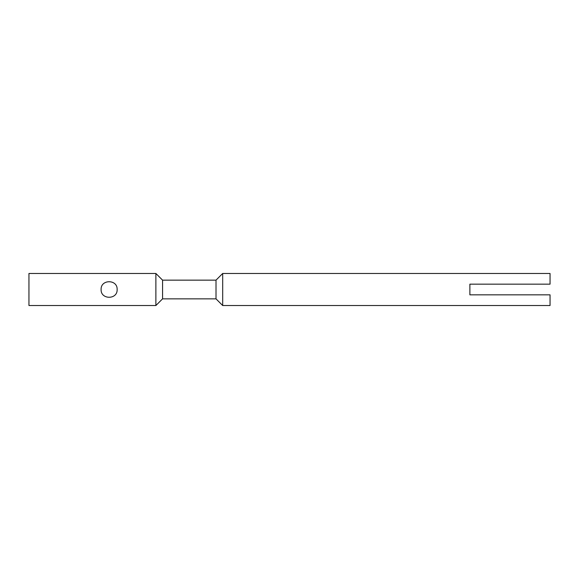 <?xml version="1.0" encoding="UTF-8"?>
<svg xmlns="http://www.w3.org/2000/svg" width="579" height="579" viewBox="0 0 579 579"><rect width="100%" height="100%" fill="white"/><g stroke="black" fill="none" stroke-linecap="round" stroke-linejoin="round"><path stroke-width="0.87" d="M117.139 289.5C117.624 299.857 100.623 299.828 101.101 289.5C100.63 279.158 117.602 279.15 117.139 289.5M222.691 289.5L222.691 273.469L550.05 273.469L550.05 284.159L469.88 284.159L469.88 294.841L550.05 294.841L550.05 305.531L222.691 305.531L222.691 289.5M216.01 280.149L162.569 280.149L162.569 298.851L216.01 298.851L216.01 280.149L222.691 273.469M155.881 289.5L155.881 273.469L28.95 273.469L28.95 305.531L155.881 305.531L155.881 289.5M162.569 280.149L155.881 273.469M162.569 298.851L155.881 305.531M216.01 298.851L222.691 305.531"/></g></svg>
